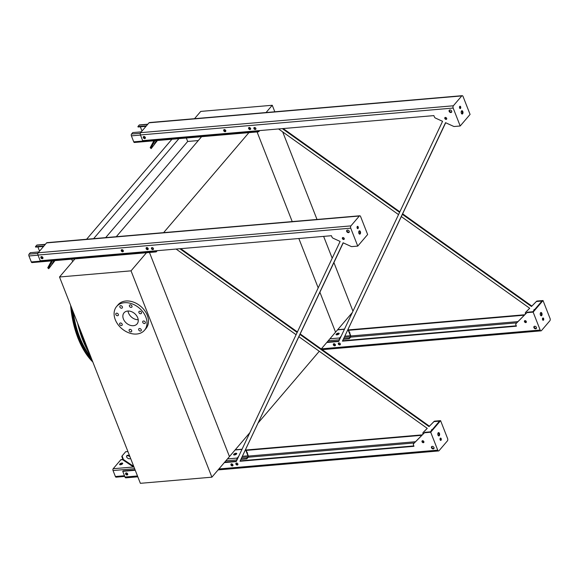 <?xml version="1.0" encoding="UTF-8"?>
<svg xmlns="http://www.w3.org/2000/svg" width="579" height="579" viewBox="0 0 579 579"><rect width="100%" height="100%" fill="white"/><g stroke="black" fill="none" stroke-linecap="round" stroke-linejoin="round"><path stroke-width="0.87" d="M116.278 236.71L202.042 136.166M163.618 232.642L249.375 132.092M105.668 237.622L187.676 141.471L198.286 140.559M186.322 138.019L187.676 141.471M93.624 238.657L178.918 138.656M86.611 239.257L171.905 139.257M72.65 261.592L71.702 259.168M211.892 477.176L131.035 270.842L59.514 276.994L140.371 483.32L211.892 477.176L229.458 456.585L149.469 252.487L229.458 456.585L249.882 432.636M258.364 422.692L319.282 351.272M321.251 348.963L335.559 332.187L319.912 292.272L335.559 332.187L352.329 312.53M257.076 131.932L292.214 221.591L257.076 131.932M298.844 238.512L318.197 287.886L298.844 238.512M194.537 118.681L200.739 111.414L272.26 105.269L274.815 111.783M282.697 131.903L317.01 219.455M323.639 236.384L332.194 258.212M333.917 262.598L352.958 311.191M272.26 105.269L266.058 112.536M131.035 270.842L146.936 252.205M59.514 276.994L75.415 258.35M138.215 319.717A8.576 6.318 40.5 0 1 128.024 311.024M137.708 317.755A8.576 6.318 40.5 0 1 137.085 323.936A8.576 6.318 40.5 0 1 126.461 323.176A8.576 6.318 40.5 0 1 124.029 312.805A8.576 6.318 40.5 0 1 131.245 311.56A8.576 6.318 40.5 0 1 137.708 317.755M129.906 329.335A1.498 1.1 -139.5 0 0 129.269 329.639A1.498 1.1 -139.5 0 0 129.696 331.456A1.498 1.1 -139.5 0 0 131.549 331.586A1.498 1.1 -139.5 0 0 131.44 330.117A1.498 1.1 -139.5 0 0 129.906 329.335M139.474 328.51A1.498 1.1 -139.5 0 0 138.837 328.821A1.498 1.1 -139.5 0 0 139.257 330.631A1.498 1.1 -139.5 0 0 141.117 330.761A1.498 1.1 -139.5 0 0 141.008 329.292A1.498 1.1 -139.5 0 0 139.474 328.51M143.52 320.998A1.498 1.1 -139.5 0 0 142.883 321.309A1.498 1.1 -139.5 0 0 143.31 323.118A1.498 1.1 -139.5 0 0 145.163 323.248A1.498 1.1 -139.5 0 0 145.054 321.779A1.498 1.1 -139.5 0 0 143.52 320.998M139.684 311.198A1.498 1.1 -139.5 0 0 139.04 311.502A1.498 1.1 -139.5 0 0 139.467 313.319A1.498 1.1 -139.5 0 0 141.327 313.449A1.498 1.1 -139.5 0 0 141.218 311.98A1.498 1.1 -139.5 0 0 139.684 311.198M130.203 304.844A1.498 1.1 -139.5 0 0 129.558 305.155A1.498 1.1 -139.5 0 0 129.986 306.964A1.498 1.1 -139.5 0 0 131.846 307.102A1.498 1.1 -139.5 0 0 131.737 305.632A1.498 1.1 -139.5 0 0 130.203 304.844M120.635 305.669A1.498 1.1 -139.5 0 0 119.998 305.98A1.498 1.1 -139.5 0 0 120.418 307.789A1.498 1.1 -139.5 0 0 122.278 307.919A1.498 1.1 -139.5 0 0 122.169 306.45A1.498 1.1 -139.5 0 0 120.635 305.669M116.589 313.181A1.498 1.1 -139.5 0 0 115.945 313.492A1.498 1.1 -139.5 0 0 116.372 315.302A1.498 1.1 -139.5 0 0 118.225 315.432A1.498 1.1 -139.5 0 0 118.123 313.963A1.498 1.1 -139.5 0 0 116.589 313.181M120.425 322.981A1.498 1.1 -139.5 0 0 119.788 323.292A1.498 1.1 -139.5 0 0 120.215 325.101A1.498 1.1 -139.5 0 0 122.068 325.239A1.498 1.1 -139.5 0 0 121.959 323.77A1.498 1.1 -139.5 0 0 120.425 322.981M145.836 317.06A18.325 13.491 40.5 0 1 144.497 330.262A18.325 13.491 40.5 0 1 121.8 328.633A18.325 13.491 40.5 0 1 116.611 306.479A18.325 13.491 40.5 0 1 132.026 303.83A18.325 13.491 40.5 0 1 145.836 317.06M116.611 306.479L118.08 304.764A18.325 13.491 40.5 0 1 133.488 302.115A18.325 13.491 40.5 0 1 147.298 315.345A18.325 13.491 40.5 0 1 145.959 328.546L144.497 330.262M259.682 130.579L258.784 131.628A1.332 0.731 -94.9 0 1 258.451 131.817A1.332 0.731 -94.9 0 1 257.749 131.172L257.59 130.753M257.901 130.731L257.973 130.919A0.832 0.456 85.1 0 0 258.408 131.317A0.832 0.456 85.1 0 0 258.618 131.201L259.11 130.622M225.824 130.738A1.165 0.861 40.5 0 1 224.457 129.566M250.685 128.603A1.165 0.861 40.5 0 1 249.317 127.431M258.451 131.817L134.437 142.477A1.332 0.731 -94.9 0 1 133.735 141.833L131.39 135.855A1.332 0.731 -94.9 0 1 131.534 134.031L132.779 132.577L141.298 131.846M145.438 137.867A1.165 0.861 40.5 0 1 143.831 136.492M225.853 130.955A1.165 0.861 40.5 0 1 224.239 129.58M250.707 128.82A1.165 0.861 40.5 0 1 249.1 127.445M146.422 125.838L137.896 126.569L139.141 125.107A1.332 0.731 -94.9 0 1 139.474 124.919L147.811 124.203M146.017 126.316L138.063 126.996L137.896 126.569M141.993 131.028L140.335 126.801M145.416 137.65A1.165 0.861 40.5 0 1 144.048 136.478M161.577 140.14L155.158 140.711A0.832 0.615 -139.5 0 0 154.752 140.965L150.88 148.144L151.17 148.608L150.193 147.681L153.898 140.806M154.231 144.178L156.352 140.711L154.231 144.178M157.401 140.523L151.17 148.608M150.193 147.681L150.88 148.144M340.51 337.564L339.815 338.382A0.832 0.456 85.1 0 0 339.67 339.345M339.156 333.642A1.665 0.666 -21.4 0 0 338.512 333.569A1.665 0.666 -21.4 0 0 336.247 334.785M339.489 339.735A1.332 0.731 -94.9 0 1 339.641 337.955L341.169 336.167M338.346 333.142A1.665 0.666 158.6 0 1 339.171 333.388A1.665 0.666 158.6 0 1 337.861 334.619A1.665 0.666 158.6 0 1 336.066 334.604A1.665 0.666 158.6 0 1 336.703 333.721A1.665 0.666 158.6 0 1 338.346 333.142M335.451 344.896A1.165 0.861 40.5 0 1 334.083 343.723M348.203 329.299A1.332 0.731 -94.9 0 1 348.283 329.487L350.628 335.465A1.332 0.731 -94.9 0 1 350.49 337.289L349.246 338.751L349.079 338.324L350.324 336.862A0.832 0.456 85.1 0 0 350.411 335.719L348.066 329.748A0.832 0.456 85.1 0 0 348.03 329.661M349.079 338.324L343.723 338.78M335.473 345.113A1.165 0.861 40.5 0 1 333.859 343.738M349.246 338.751L343.506 339.243M238.07 457.671L237.368 458.496A0.832 0.456 85.1 0 0 237.224 459.458M236.71 453.748A1.665 0.666 -21.4 0 0 236.073 453.675A1.665 0.666 -21.4 0 0 233.8 454.891M133.742 466.399L133.3 466.442A1.665 1.223 40.5 0 1 132.15 466.109L123.088 460.037L121.8 456.476L122.089 455.934L123.385 459.494L132.446 465.559A0.832 0.615 -139.5 0 0 133.018 465.726L133.459 465.69M121.887 463.048A1.665 0.666 158.6 0 1 122.705 463.294A1.665 0.666 158.6 0 1 121.395 464.524A1.665 0.666 158.6 0 1 119.607 464.51A1.665 0.666 158.6 0 1 120.244 463.627A1.665 0.666 158.6 0 1 121.887 463.048M124.738 476.423L116.09 477.168A1.332 0.731 -94.9 0 1 115.387 476.524L113.043 470.546A1.332 0.731 -94.9 0 1 113.187 468.722L120.794 459.806A1.332 0.731 -94.9 0 1 121.127 459.61L122.878 459.465M237.043 459.842A1.332 0.731 -94.9 0 1 237.202 458.069L238.729 456.281M235.906 453.248A1.665 0.666 158.6 0 1 236.724 453.495A1.665 0.666 158.6 0 1 235.414 454.725A1.665 0.666 158.6 0 1 233.619 454.71A1.665 0.666 158.6 0 1 234.263 453.827A1.665 0.666 158.6 0 1 235.906 453.248M122.697 463.547A1.665 0.666 -21.4 0 0 122.053 463.475A1.665 0.666 -21.4 0 0 119.781 464.691M233.004 465.002A1.165 0.861 40.5 0 1 231.636 463.83M245.757 449.405A1.332 0.731 -94.9 0 1 245.843 449.594L248.188 455.572A1.332 0.731 -94.9 0 1 248.044 457.396L246.799 458.858L246.632 458.43L247.877 456.969A0.832 0.456 85.1 0 0 247.964 455.832L245.626 449.854A0.832 0.456 85.1 0 0 245.59 449.767M246.632 458.43L241.284 458.886M233.033 465.219A1.165 0.861 40.5 0 1 231.419 463.844M127.764 474.266A1.165 0.861 40.5 0 1 126.15 472.891M127.735 474.049A1.165 0.861 40.5 0 1 126.367 472.877M246.799 458.858L241.067 459.35M129.964 456.759A2.33 1.556 28.3 0 0 126.577 456.201M127.981 451.707L125.752 451.642L122.089 455.934M129.537 455.673A2.33 1.556 28.3 0 0 126.685 455.905A2.33 1.556 28.3 0 0 127.793 458.264A2.33 1.556 28.3 0 0 130.593 458.38M123.385 459.494L123.088 460.037M157.235 250.685L156.344 251.735A1.332 0.731 -94.9 0 1 156.012 251.923A1.332 0.731 -94.9 0 1 155.31 251.286L155.143 250.866M155.454 250.837L155.527 251.025A0.832 0.456 85.1 0 0 155.968 251.424A0.832 0.456 85.1 0 0 156.171 251.308L156.663 250.736M123.385 250.845A1.165 0.861 40.5 0 1 122.017 249.679M148.246 248.709A1.165 0.861 40.5 0 1 146.871 247.537M156.012 251.923L31.99 262.584A1.332 0.731 -94.9 0 1 31.295 261.94L28.95 255.969A1.332 0.731 -94.9 0 1 29.088 254.138L30.332 252.683L38.858 251.952M42.998 257.973A1.165 0.861 40.5 0 1 41.384 256.598M123.407 251.062A1.165 0.861 40.5 0 1 121.793 249.687M148.267 248.927A1.165 0.861 40.5 0 1 146.653 247.551M43.975 245.945L35.457 246.676L36.701 245.221A1.332 0.731 -94.9 0 1 37.034 245.026L45.372 244.309M43.57 246.422L35.623 247.103L35.457 246.676M39.553 251.134L37.896 246.907M42.976 257.756A1.165 0.861 40.5 0 1 41.608 256.584M59.13 260.253L52.718 260.818A0.832 0.615 -139.5 0 0 52.305 261.071L48.433 268.251L48.723 268.721L47.746 267.795L51.459 260.912M51.792 264.285L53.912 260.818L51.792 264.285M54.954 260.63L48.723 268.721M47.746 267.795L48.433 268.251M402.434 214.375L531.457 306.494L536.154 301.76A1.665 1.223 40.5 0 1 536.82 301.464L541.966 301.022L532.818 311.748L527.672 312.19L527.303 312.617A1.665 1.223 -139.5 0 0 526.644 312.913L516.048 323.596A1.665 1.223 -139.5 0 0 516.005 323.647A1.665 1.223 -139.5 0 0 515.882 324.848L516.417 326.201L342.442 341.154L445.678 122.748M516.265 325.818L342.804 340.727M342.442 341.154L445.541 122.683L453.523 126.331A1.665 1.223 -139.5 0 0 454.363 126.49L460.204 125.99L453.176 108.063A1.665 0.912 -94.9 0 1 453.35 105.783L461.767 95.919A1.665 0.912 -94.9 0 1 462.18 95.68A1.665 0.912 -94.9 0 1 463.055 96.483L470.083 114.41L460.204 125.99M531.457 306.494L536.516 301.326A1.665 1.223 40.5 0 1 537.182 301.037L543.022 300.537L550.05 318.464A1.665 0.912 -94.9 0 1 549.876 320.744L541.459 330.609A1.665 0.912 -94.9 0 1 541.047 330.848A1.665 0.912 -94.9 0 1 540.171 330.044L533.143 312.117L527.303 312.617M542.675 318.189A1.165 0.637 -94.9 0 1 542.841 320.136M540.67 312.646A1.665 0.912 -94.9 0 1 541.365 314.136A1.665 0.912 -94.9 0 1 540.938 315.714M338.86 341.067L327.121 342.073M453.176 108.063L140.429 134.943L142.658 140.632L433.881 115.605L434.416 116.965A1.665 1.223 -139.5 0 0 435.517 118.102L442.559 121.322L338.664 341.48L326.759 342.507M524.755 314.752L348.449 329.907M524.321 315.186L348.601 330.291M282.342 128.632L399.604 212.348M525.515 313.992L525.392 313.695A1.665 1.223 40.5 0 1 525.515 312.494A1.665 1.223 40.5 0 1 525.566 312.443L529.705 308.26L401.37 216.633M398.533 214.614L278.564 128.951M349.817 333.388A1.165 0.861 -139.5 0 0 349.282 332.035M534.757 309.468A1.165 0.861 -139.5 0 0 533.896 310.474M527.672 312.19A1.665 1.223 -139.5 0 0 527.006 312.479L516.417 323.169A1.665 1.223 -139.5 0 0 516.367 323.212A1.665 1.223 -139.5 0 0 516.33 323.27M526.405 322.112A1.165 0.861 40.5 0 1 524.726 320.679M536.451 328.257A1.498 1.1 40.5 0 1 536.038 328.387A1.498 1.1 40.5 0 1 534.62 327.75A1.498 1.1 40.5 0 1 534.251 326.382M335.436 345.352A1.252 0.919 40.5 0 1 333.627 343.81M340.343 344.425A1.165 0.861 40.5 0 1 338.664 342.992M451.692 111.971A1.498 1.1 40.5 0 1 451.273 112.094A1.498 1.1 40.5 0 1 449.854 111.457A1.498 1.1 40.5 0 1 449.485 110.09M255.911 128.987A1.165 0.861 40.5 0 1 254.239 127.561M145.409 138.106A1.252 0.919 40.5 0 1 143.599 136.564M250.678 129.059A1.252 0.919 40.5 0 1 248.869 127.518M225.817 131.194A1.252 0.919 40.5 0 1 224.008 129.653M446.771 118.912A1.165 0.861 40.5 0 1 445.092 117.479M524.994 320.614A1.165 0.861 -139.5 0 0 525.768 322.604A1.165 0.861 -139.5 0 0 524.994 320.614M534.663 326.252A1.498 1.1 -139.5 0 0 534.026 326.563A1.498 1.1 -139.5 0 0 534.135 328.032A1.498 1.1 -139.5 0 0 535.669 328.814A1.498 1.1 -139.5 0 0 536.306 328.51A1.498 1.1 -139.5 0 0 536.205 327.034A1.498 1.1 -139.5 0 0 534.663 326.252M333.931 343.723A1.252 0.919 -139.5 0 0 334.771 345.858A1.252 0.919 -139.5 0 0 333.931 343.723M338.932 342.927A1.165 0.861 -139.5 0 0 339.714 344.925A1.165 0.861 -139.5 0 0 338.932 342.927M449.905 109.959A1.498 1.1 -139.5 0 0 449.261 110.271A1.498 1.1 -139.5 0 0 449.369 111.74A1.498 1.1 -139.5 0 0 450.903 112.521A1.498 1.1 -139.5 0 0 451.548 112.217A1.498 1.1 -139.5 0 0 451.439 110.741A1.498 1.1 -139.5 0 0 449.905 109.959M254.499 127.489A1.165 0.861 -139.5 0 0 255.281 129.486A1.165 0.861 -139.5 0 0 254.499 127.489M143.903 136.485A1.252 0.919 -139.5 0 0 144.736 138.62A1.252 0.919 -139.5 0 0 143.903 136.485M249.173 127.438A1.252 0.919 -139.5 0 0 250.005 129.566A1.252 0.919 -139.5 0 0 249.173 127.438M224.312 129.573A1.252 0.919 -139.5 0 0 225.144 131.708A1.252 0.919 -139.5 0 0 224.312 129.573M445.36 117.414A1.165 0.861 -139.5 0 0 446.141 119.404A1.165 0.861 -139.5 0 0 445.36 117.414M283.203 128.552L399.843 211.834M402.68 213.854L531.826 306.067M525.841 312.117A1.665 1.223 40.5 0 1 525.884 312.059A1.665 1.223 40.5 0 1 525.927 312.016L529.669 308.238M534.265 310.047A1.165 0.861 40.5 0 1 534.236 309.526M542.588 319.731A1.165 0.637 85.1 0 0 543.203 320.296A1.165 0.637 85.1 0 0 543.739 319.08A1.165 0.637 85.1 0 0 543.001 317.972A1.165 0.637 85.1 0 0 542.588 319.731M540.417 315.012A1.665 0.912 85.1 0 0 541.293 315.808A1.665 0.912 85.1 0 0 542.06 314.071A1.665 0.912 85.1 0 0 541.01 312.494A1.665 0.912 85.1 0 0 540.417 315.012M543.022 300.537L533.143 312.117M461.593 110.871A1.665 0.912 -94.9 0 1 462.288 112.355A1.665 0.912 -94.9 0 1 461.861 113.94M459.69 106.449A1.165 0.637 -94.9 0 1 459.864 108.396M140.429 134.943A1.665 0.912 -94.9 0 1 140.603 132.663L149.013 122.799A1.665 0.912 -94.9 0 1 149.433 122.56L462.18 95.68M462.809 111.515A1.665 0.912 85.1 0 0 461.933 110.712A1.665 0.912 85.1 0 0 461.347 113.231A1.665 0.912 85.1 0 0 462.216 114.034A1.665 0.912 85.1 0 0 462.809 111.515M460.638 106.797A1.165 0.637 85.1 0 0 460.023 106.232A1.165 0.637 85.1 0 0 459.61 107.991A1.165 0.637 85.1 0 0 460.225 108.555A1.165 0.637 85.1 0 0 460.638 106.797M299.994 334.481L429.017 426.6L433.707 421.867A1.665 1.223 40.5 0 1 434.373 421.57L439.519 421.128L430.371 431.854L425.225 432.296L424.863 432.723A1.665 1.223 -139.5 0 0 424.197 433.02L413.609 443.702A1.665 1.223 -139.5 0 0 413.558 443.753A1.665 1.223 -139.5 0 0 413.442 444.954L413.971 446.308L239.996 461.26L343.231 242.854M413.819 445.924L240.365 460.833M239.996 461.26L343.101 242.789L351.077 246.437A1.665 1.223 -139.5 0 0 351.923 246.603L357.757 246.097L350.736 228.169A1.665 0.912 -94.9 0 1 350.91 225.89L359.32 216.025A1.665 0.912 -94.9 0 1 359.74 215.786A1.665 0.912 -94.9 0 1 360.616 216.589L367.636 234.517L357.757 246.097M429.017 426.6L434.076 421.432A1.665 1.223 40.5 0 1 434.742 421.143L440.583 420.644L447.61 438.571A1.665 0.912 -94.9 0 1 447.429 440.851L439.02 450.715A1.665 0.912 -94.9 0 1 438.6 450.954A1.665 0.912 -94.9 0 1 437.731 450.151L430.704 432.224L440.583 420.644M425.225 432.296A1.665 1.223 -139.5 0 0 424.566 432.585L413.971 443.275A1.665 1.223 -139.5 0 0 413.927 443.326A1.665 1.223 -139.5 0 0 413.884 443.376M236.413 461.174L224.681 462.18M135.102 469.88L123.11 470.915L122.748 471.342L135.254 470.264M423.958 442.218A1.165 0.861 40.5 0 1 422.279 440.785M434.011 448.37A1.498 1.1 40.5 0 1 433.591 448.493A1.498 1.1 40.5 0 1 432.18 447.856A1.498 1.1 40.5 0 1 431.804 446.489M127.727 474.505A1.252 0.919 40.5 0 1 125.918 472.963M232.997 465.458A1.252 0.919 40.5 0 1 231.187 463.917M349.246 232.078A1.498 1.1 40.5 0 1 348.826 232.201A1.498 1.1 40.5 0 1 347.414 231.564A1.498 1.1 40.5 0 1 347.038 230.196M153.471 249.093A1.165 0.861 40.5 0 1 151.792 247.667M42.962 258.212A1.252 0.919 40.5 0 1 41.152 256.671M148.231 249.165A1.252 0.919 40.5 0 1 146.422 247.624M123.37 251.3A1.252 0.919 40.5 0 1 121.561 249.759M344.324 239.018A1.165 0.861 40.5 0 1 342.652 237.585M237.904 464.532A1.165 0.861 40.5 0 1 236.225 463.106M179.895 248.738L297.157 332.455M423.068 434.098L422.952 433.801A1.665 1.223 40.5 0 1 423.075 432.6A1.665 1.223 40.5 0 1 423.119 432.549L427.259 428.373L298.923 336.739M296.093 334.72L176.117 249.064M421.881 435.299L246.155 450.397M247.371 453.495A1.165 0.861 -139.5 0 0 246.842 452.141M432.318 429.575A1.165 0.861 -139.5 0 0 431.456 430.588M422.308 434.865L246.01 450.013M350.736 228.169L37.982 255.049L40.212 260.738L331.441 235.711L331.97 237.072A1.665 1.223 -139.5 0 0 333.077 238.208L340.119 241.429L236.218 461.586L224.312 462.614M440.149 439.837A1.165 0.637 85.1 0 0 440.757 440.402A1.165 0.637 85.1 0 0 441.299 439.186A1.165 0.637 85.1 0 0 440.561 438.079A1.165 0.637 85.1 0 0 440.149 439.837M437.977 435.119A1.665 0.912 85.1 0 0 438.853 435.922A1.665 0.912 85.1 0 0 439.62 434.178A1.665 0.912 85.1 0 0 438.564 432.6A1.665 0.912 85.1 0 0 437.977 435.119M137.816 476.806L125.853 477.834A1.665 0.912 -94.9 0 1 124.977 477.031L122.748 471.342M180.764 248.659L297.403 331.941M300.233 333.967L429.379 426.173M423.394 432.224A1.665 1.223 40.5 0 1 423.437 432.173A1.665 1.223 40.5 0 1 423.488 432.122L427.23 428.344M431.818 430.154A1.165 0.861 40.5 0 1 431.796 429.632M424.863 432.723L430.704 432.224M422.547 440.72A1.165 0.861 40.5 0 1 423.329 442.711A1.165 0.861 40.5 0 1 422.547 440.72M432.224 446.358A1.498 1.1 40.5 0 1 433.758 447.14A1.498 1.1 40.5 0 1 433.866 448.616A1.498 1.1 40.5 0 1 433.23 448.92A1.498 1.1 40.5 0 1 431.688 448.139A1.498 1.1 40.5 0 1 431.587 446.67A1.498 1.1 40.5 0 1 432.224 446.358M126.222 472.884A1.252 0.919 40.5 0 1 127.054 475.019A1.252 0.919 40.5 0 1 126.222 472.884M231.491 463.837A1.252 0.919 40.5 0 1 232.324 465.965A1.252 0.919 40.5 0 1 231.491 463.837M236.493 463.034A1.165 0.861 40.5 0 1 237.267 465.031A1.165 0.861 40.5 0 1 236.493 463.034M347.458 230.066A1.498 1.1 40.5 0 1 348.992 230.855A1.498 1.1 40.5 0 1 349.101 232.324A1.498 1.1 40.5 0 1 348.464 232.628A1.498 1.1 40.5 0 1 346.93 231.846A1.498 1.1 40.5 0 1 346.821 230.377A1.498 1.1 40.5 0 1 347.458 230.066M152.06 247.595A1.165 0.861 40.5 0 1 152.842 249.592A1.165 0.861 40.5 0 1 152.06 247.595M41.456 256.591A1.252 0.919 40.5 0 1 42.296 258.726A1.252 0.919 40.5 0 1 41.456 256.591M146.726 247.544A1.252 0.919 40.5 0 1 147.565 249.679A1.252 0.919 40.5 0 1 146.726 247.544M121.865 249.679A1.252 0.919 40.5 0 1 122.705 251.814A1.252 0.919 40.5 0 1 121.865 249.679M342.913 237.52A1.165 0.861 40.5 0 1 343.694 239.511A1.165 0.861 40.5 0 1 342.913 237.52M440.228 438.296A1.165 0.637 -94.9 0 1 440.395 440.243M438.231 432.752A1.665 0.912 -94.9 0 1 438.925 434.243A1.665 0.912 -94.9 0 1 438.491 435.821M360.362 231.622A1.665 0.912 85.1 0 0 359.487 230.818A1.665 0.912 85.1 0 0 358.9 233.337A1.665 0.912 85.1 0 0 359.776 234.14A1.665 0.912 85.1 0 0 360.362 231.622M358.191 226.903A1.165 0.637 85.1 0 0 357.583 226.338A1.165 0.637 85.1 0 0 357.171 228.104A1.165 0.637 85.1 0 0 357.779 228.662A1.165 0.637 85.1 0 0 358.191 226.903M37.982 255.049A1.665 0.912 -94.9 0 1 38.156 252.77L46.573 242.905A1.665 0.912 -94.9 0 1 46.986 242.666L359.74 215.786M359.154 230.978A1.665 0.912 -94.9 0 1 359.849 232.461A1.665 0.912 -94.9 0 1 359.414 234.046M357.25 226.555A1.165 0.637 -94.9 0 1 357.417 228.502M80.119 329.581A74.098 40.573 85.1 0 0 83.673 340.199A74.098 40.573 85.1 0 0 88.059 349.832M89.723 354.08A73.164 40.067 -94.9 0 1 82.696 339.837A73.164 40.067 -94.9 0 1 77.644 323.263M72.73 310.713A67.873 37.165 85.1 0 0 79.424 337.593A67.873 37.165 85.1 0 0 91.381 358.307M73.2 311.915A66.802 36.578 85.1 0 0 79.62 337.065A66.802 36.578 85.1 0 0 90.751 356.693M71.543 307.688A69.4 38.004 85.1 0 0 78.758 338.382A69.4 38.004 85.1 0 0 92.568 361.332M258.618 131.201L258.183 131.238M140.306 133.279L131.534 134.031M140.48 135.073L131.39 135.855M257.749 131.172L133.735 141.833M147.667 124.376L139.141 125.107M344.418 329.277L337.535 329.871M339.641 337.955L329.921 338.795M350.411 335.719L344.946 336.189M350.324 336.862L344.389 337.369M339.46 339.786L328.257 340.749M241.979 449.384L235.088 449.977M122.936 459.617L120.794 459.806M237.202 458.069L227.482 458.901M133.952 466.942L113.187 468.722M247.964 455.832L242.507 456.295M247.877 456.969L241.95 457.482M237.021 459.892L225.81 460.855M134.639 468.693L113.043 470.546M124.471 475.743L115.387 476.524M133.105 464.785L132.446 465.559M133.329 465.357L133.018 465.726M156.171 251.308L155.744 251.344M37.867 253.385L29.088 254.138M38.033 255.187L28.95 255.969M155.31 251.286L31.295 261.94M45.22 244.483L36.701 245.221M536.154 301.76L536.516 301.326M543.044 319.463L542.523 319.507M525.913 320.932L524.712 321.041M517.944 321.62L350.758 335.986M526.42 322.025L525.623 322.09M516.721 322.858L350.592 337.137M540.171 330.044L321.345 348.855M536.82 301.464L537.182 301.037M525.566 312.443L525.927 312.016M516.417 323.169L516.048 323.596M527.006 312.479L526.644 312.913M461.767 95.919L149.013 122.799M453.35 105.783L140.603 132.663M433.707 421.867L434.076 421.432M423.973 442.132L423.177 442.204M414.274 442.964L248.152 457.244M440.605 439.57L440.076 439.613M423.473 441.046L422.272 441.147M415.505 441.726L248.319 456.1M437.731 450.151L218.898 468.961M137.484 475.96L124.977 477.031M434.373 421.57L434.742 421.143M423.119 432.549L423.488 432.122M424.566 432.585L424.197 433.02M413.971 443.275L413.609 443.702M350.91 225.89L38.156 252.77M359.32 216.025L46.573 242.905M70.624 305.35A68.655 37.599 85.1 0 0 77.977 338.093A68.655 37.599 85.1 0 0 92.835 362.027M344.498 329.111L337.68 329.697M242.058 449.217L235.24 449.803M541.047 330.848L322.214 349.658M525.515 312.494L525.884 312.059M516.367 323.212L516.005 323.647M438.6 450.954L218.095 469.909M423.075 432.6L423.437 432.173M413.927 443.326L413.558 443.753M92.85 362.056L77.883 338.013L70.529 305.104"/></g></svg>
